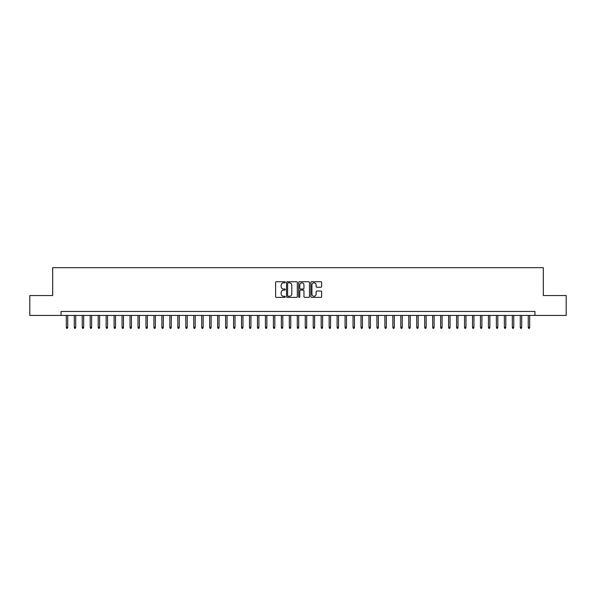 <?xml version="1.0" encoding="UTF-8"?>
<svg xmlns="http://www.w3.org/2000/svg" width="596" height="596" viewBox="0 0 596 596"><rect width="100%" height="100%" fill="white"/><g stroke="black" fill="none" stroke-linecap="round" stroke-linejoin="round"><path stroke-width="0.89" d="M285.26 282.288A0.544 0.544 0 0 0 284.709 281.737L276.402 281.737A0.782 0.782 0 0 0 275.62 282.519L275.62 296.592A0.782 0.782 0 0 0 276.402 297.374L284.709 297.374A0.544 0.544 0 0 0 285.26 296.83A0.544 0.544 0 0 0 284.709 296.279L283.636 296.279A2.503 2.503 0 0 1 281.133 293.776L281.133 292.606A2.503 2.503 0 0 1 283.636 290.103L284.709 290.103A0.544 0.544 0 0 0 285.26 289.559A0.544 0.544 0 0 0 284.709 289.008L283.636 289.008A2.503 2.503 0 0 1 281.133 286.512L281.133 285.335A2.503 2.503 0 0 1 283.636 282.832L284.709 282.832A0.544 0.544 0 0 0 285.26 282.288M320.849 287.25A0.782 0.782 0 0 0 321.631 286.467L321.631 282.519A0.782 0.782 0 0 0 320.849 281.737L311.619 281.737A0.782 0.782 0 0 0 310.844 282.519L310.844 296.592A0.782 0.782 0 0 0 311.619 297.374L320.849 297.374A0.782 0.782 0 0 0 321.631 296.592L321.631 291.824A0.782 0.782 0 0 0 320.849 291.042L316.901 291.042A0.782 0.782 0 0 0 316.118 291.824L316.118 294.193A2.093 2.093 0 0 1 314.025 296.279A2.093 2.093 0 0 1 311.931 294.193L311.931 284.925A2.093 2.093 0 0 1 314.025 282.832A2.093 2.093 0 0 1 316.118 284.925L316.118 286.467A0.782 0.782 0 0 0 316.901 287.25L320.849 287.25M61.06 315.44L29.8 315.44L29.8 295.534L52.694 295.534L52.694 267.656L543.306 267.656L543.306 295.534L566.2 295.534L566.2 315.44L534.94 315.44L534.94 311.462L61.06 311.462L61.06 315.44L534.94 315.44M297.315 282.519A0.782 0.782 0 0 0 296.532 281.737L287.309 281.737A0.782 0.782 0 0 0 286.527 282.519L286.527 296.592A0.782 0.782 0 0 0 287.309 297.374L296.532 297.374A0.782 0.782 0 0 0 297.315 296.592L297.315 282.519M299.468 281.737L308.691 281.737A0.782 0.782 0 0 1 309.473 282.519L309.473 296.592A0.782 0.782 0 0 1 308.691 297.374L304.742 297.374A0.782 0.782 0 0 1 303.96 296.592L303.96 290.885A0.782 0.782 0 0 0 303.178 290.103L300.563 290.103A0.782 0.782 0 0 0 299.781 290.885L299.781 296.83A0.544 0.544 0 0 1 299.229 297.374A0.544 0.544 0 0 1 298.685 296.83L298.685 282.519A0.782 0.782 0 0 1 299.468 281.737M288.166 282.832A0.544 0.544 0 0 0 287.622 283.383L287.622 295.735A0.544 0.544 0 0 0 288.166 296.279L289.306 296.279A2.503 2.503 0 0 0 291.802 293.776L291.802 285.335A2.503 2.503 0 0 0 289.306 282.832L288.166 282.832M303.96 284.962A2.093 2.093 0 0 0 301.867 282.876A2.093 2.093 0 0 0 299.781 284.962L299.781 288.226A0.782 0.782 0 0 0 300.563 289.008L303.178 289.008A0.782 0.782 0 0 0 303.96 288.226L303.96 284.962M67.75 327.308L67.43 328.344L66.633 328.344L66.32 327.308L67.75 327.308L67.75 315.44M66.32 327.308L66.32 315.44M75.714 327.308L75.394 328.344L74.597 328.344L74.284 327.308L75.714 327.308L75.714 315.44M74.284 327.308L74.284 315.44M83.678 327.308L83.358 328.344L82.561 328.344L82.248 327.308L83.678 327.308L83.678 315.44M82.248 327.308L82.248 315.44M91.642 327.308L91.322 328.344L90.525 328.344L90.212 327.308L91.642 327.308L91.642 315.44M90.212 327.308L90.212 315.44M99.606 327.308L99.286 328.344L98.489 328.344L98.176 327.308L99.606 327.308L99.606 315.44M98.176 327.308L98.176 315.44M107.571 327.308L107.25 328.344L106.461 328.344L106.14 327.308L107.571 327.308L107.571 315.44M106.14 327.308L106.14 315.44M115.535 327.308L115.214 328.344L114.425 328.344L114.104 327.308L115.535 327.308L115.535 315.44M114.104 327.308L114.104 315.44M123.499 327.308L123.186 328.344L122.389 328.344L122.068 327.308L123.499 327.308L123.499 315.44M122.068 327.308L122.068 315.44M131.463 327.308L131.15 328.344L130.353 328.344L130.032 327.308L131.463 327.308L131.463 315.44M130.032 327.308L130.032 315.44M139.427 327.308L139.114 328.344L138.317 328.344L137.996 327.308L139.427 327.308L139.427 315.44M137.996 327.308L137.996 315.44M147.391 327.308L147.078 328.344L146.281 328.344L145.96 327.308L147.391 327.308L147.391 315.44M145.96 327.308L145.96 315.44M155.355 327.308L155.042 328.344L154.245 328.344L153.924 327.308L155.355 327.308L155.355 315.44M153.924 327.308L153.924 315.44M163.319 327.308L163.006 328.344L162.209 328.344L161.888 327.308L163.319 327.308L163.319 315.44M161.888 327.308L161.888 315.44M171.29 327.308L170.97 328.344L170.173 328.344L169.853 327.308L171.29 327.308L171.29 315.44M169.853 327.308L169.853 315.44M179.254 327.308L178.934 328.344L178.137 328.344L177.817 327.308L179.254 327.308L179.254 315.44M177.817 327.308L177.817 315.44M187.219 327.308L186.898 328.344L186.101 328.344L185.781 327.308L187.219 327.308L187.219 315.44M185.781 327.308L185.781 315.44M195.183 327.308L194.862 328.344L194.065 328.344L193.745 327.308L195.183 327.308L195.183 315.44M193.745 327.308L193.745 315.44M203.147 327.308L202.826 328.344L202.029 328.344L201.709 327.308L203.147 327.308L203.147 315.44M201.709 327.308L201.709 315.44M211.111 327.308L210.79 328.344L209.993 328.344L209.673 327.308L211.111 327.308L211.111 315.44M209.673 327.308L209.673 315.44M219.075 327.308L218.754 328.344L217.957 328.344L217.637 327.308L219.075 327.308L219.075 315.44M217.637 327.308L217.637 315.44M227.039 327.308L226.718 328.344L225.921 328.344L225.601 327.308L227.039 327.308L227.039 315.44M225.601 327.308L225.601 315.44M235.003 327.308L234.682 328.344L233.885 328.344L233.565 327.308L235.003 327.308L235.003 315.44M233.565 327.308L233.565 315.44M242.967 327.308L242.647 328.344L241.849 328.344L241.529 327.308L242.967 327.308L242.967 315.44M241.529 327.308L241.529 315.44M250.931 327.308L250.611 328.344L249.813 328.344L249.5 327.308L250.931 327.308L250.931 315.44M249.5 327.308L249.5 315.44M258.895 327.308L258.575 328.344L257.777 328.344L257.465 327.308L258.895 327.308L258.895 315.44M257.465 327.308L257.465 315.44M266.859 327.308L266.539 328.344L265.741 328.344L265.429 327.308L266.859 327.308L266.859 315.44M265.429 327.308L265.429 315.44M274.823 327.308L274.503 328.344L273.706 328.344L273.393 327.308L274.823 327.308L274.823 315.44M273.393 327.308L273.393 315.44M282.787 327.308L282.467 328.344L281.67 328.344L281.357 327.308L282.787 327.308L282.787 315.44M281.357 327.308L281.357 315.44M290.751 327.308L290.431 328.344L289.641 328.344L289.321 327.308L290.751 327.308L290.751 315.44M289.321 327.308L289.321 315.44M298.715 327.308L298.395 328.344L297.605 328.344L297.285 327.308L298.715 327.308L298.715 315.44M297.285 327.308L297.285 315.44M306.679 327.308L306.359 328.344L305.569 328.344L305.249 327.308L306.679 327.308L306.679 315.44M305.249 327.308L305.249 315.44M314.643 327.308L314.33 328.344L313.533 328.344L313.213 327.308L314.643 327.308L314.643 315.44M313.213 327.308L313.213 315.44M322.607 327.308L322.294 328.344L321.497 328.344L321.177 327.308L322.607 327.308L322.607 315.44M321.177 327.308L321.177 315.44M330.571 327.308L330.259 328.344L329.461 328.344L329.141 327.308L330.571 327.308L330.571 315.44M329.141 327.308L329.141 315.44M338.535 327.308L338.223 328.344L337.425 328.344L337.105 327.308L338.535 327.308L338.535 315.44M337.105 327.308L337.105 315.44M346.5 327.308L346.187 328.344L345.389 328.344L345.069 327.308L346.5 327.308L346.5 315.44M345.069 327.308L345.069 315.44M354.471 327.308L354.151 328.344L353.353 328.344L353.033 327.308L354.471 327.308L354.471 315.44M353.033 327.308L353.033 315.44M362.435 327.308L362.115 328.344L361.318 328.344L360.997 327.308L362.435 327.308L362.435 315.44M360.997 327.308L360.997 315.44M370.399 327.308L370.079 328.344L369.282 328.344L368.961 327.308L370.399 327.308L370.399 315.44M368.961 327.308L368.961 315.44M378.363 327.308L378.043 328.344L377.246 328.344L376.925 327.308L378.363 327.308L378.363 315.44M376.925 327.308L376.925 315.44M386.327 327.308L386.007 328.344L385.21 328.344L384.889 327.308L386.327 327.308L386.327 315.44M384.889 327.308L384.889 315.44M394.291 327.308L393.971 328.344L393.174 328.344L392.853 327.308L394.291 327.308L394.291 315.44M392.853 327.308L392.853 315.44M402.255 327.308L401.935 328.344L401.138 328.344L400.817 327.308L402.255 327.308L402.255 315.44M400.817 327.308L400.817 315.44M410.219 327.308L409.899 328.344L409.102 328.344L408.782 327.308L410.219 327.308L410.219 315.44M408.782 327.308L408.782 315.44M418.183 327.308L417.863 328.344L417.066 328.344L416.746 327.308L418.183 327.308L418.183 315.44M416.746 327.308L416.746 315.44M426.147 327.308L425.827 328.344L425.03 328.344L424.71 327.308L426.147 327.308L426.147 315.44M424.71 327.308L424.71 315.44M434.112 327.308L433.791 328.344L432.994 328.344L432.681 327.308L434.112 327.308L434.112 315.44M432.681 327.308L432.681 315.44M442.076 327.308L441.755 328.344L440.958 328.344L440.645 327.308L442.076 327.308L442.076 315.44M440.645 327.308L440.645 315.44M450.04 327.308L449.719 328.344L448.922 328.344L448.609 327.308L450.04 327.308L450.04 315.44M448.609 327.308L448.609 315.44M458.004 327.308L457.683 328.344L456.886 328.344L456.573 327.308L458.004 327.308L458.004 315.44M456.573 327.308L456.573 315.44M465.968 327.308L465.647 328.344L464.85 328.344L464.537 327.308L465.968 327.308L465.968 315.44M464.537 327.308L464.537 315.44M473.932 327.308L473.611 328.344L472.814 328.344L472.501 327.308L473.932 327.308L473.932 315.44M472.501 327.308L472.501 315.44M481.896 327.308L481.575 328.344L480.786 328.344L480.465 327.308L481.896 327.308L481.896 315.44M480.465 327.308L480.465 315.44M489.86 327.308L489.54 328.344L488.75 328.344L488.429 327.308L489.86 327.308L489.86 315.44M488.429 327.308L488.429 315.44M497.824 327.308L497.511 328.344L496.714 328.344L496.393 327.308L497.824 327.308L497.824 315.44M496.393 327.308L496.393 315.44M505.788 327.308L505.475 328.344L504.678 328.344L504.358 327.308L505.788 327.308L505.788 315.44M504.358 327.308L504.358 315.44M513.752 327.308L513.439 328.344L512.642 328.344L512.322 327.308L513.752 327.308L513.752 315.44M512.322 327.308L512.322 315.44M521.716 327.308L521.403 328.344L520.606 328.344L520.286 327.308L521.716 327.308L521.716 315.44M520.286 327.308L520.286 315.44M529.68 327.308L529.367 328.344L528.57 328.344L528.25 327.308L529.68 327.308L529.68 315.44M528.25 327.308L528.25 315.44"/></g></svg>
